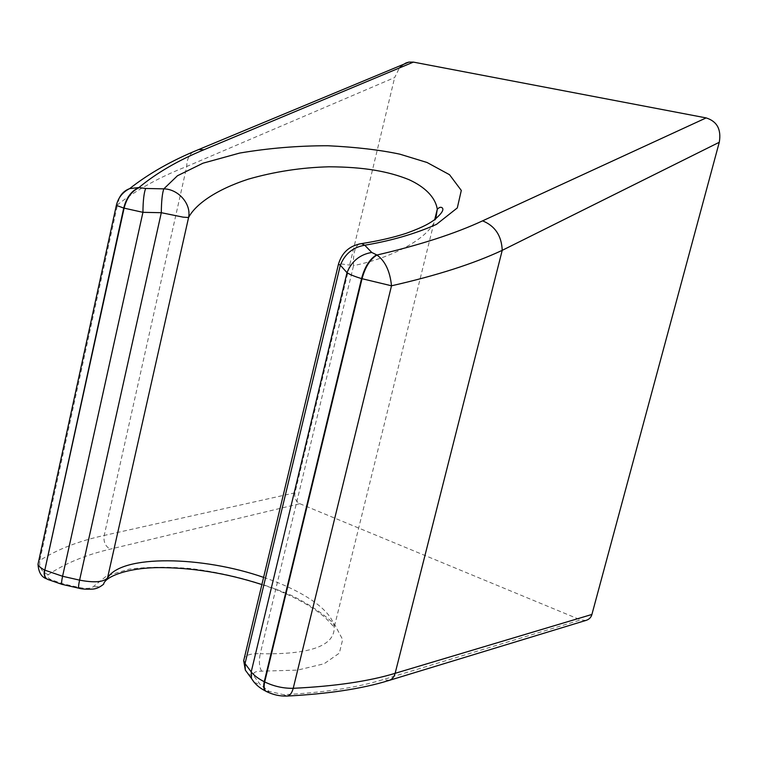 <?xml version="1.0" encoding="UTF-8"?>
<svg xmlns="http://www.w3.org/2000/svg" width="758" height="758" viewBox="0 0 758 758"><rect width="100%" height="100%" fill="white"/><g stroke="black" fill="none" stroke-linecap="round" stroke-linejoin="round"><path stroke-width="0.57" stroke-dasharray="3.79 2.84" d="M358.922 244.038C354.801 246.975 353.001 254.176 353.55 265.632C389.678 258.298 428.782 239.528 435.774 218.787M119.423 197.743L117.509 204.745C136.393 189.898 159.474 177.145 186.743 166.476L394.662 77.553L399.419 67.955M585.896 620.432L580.675 619.94L382.572 679.774C356.866 687.648 323.884 692.623 283.615 694.679L269.052 691.315L260.364 684.711L254.11 676.288C252.272 672.867 254.792 671.152 261.652 671.162L297.477 670.129L324.092 663.771L339.347 653.131L342.654 639.581L334.695 624.601C324.348 614.34 309.984 604.647 291.593 595.513C260.998 582.324 227.675 573.37 191.632 568.642C168.655 566.633 147.838 566.804 129.182 569.163L106.774 575.786L93.547 586.446C91.424 588.559 86.772 588.938 79.59 587.573L62.753 583.755L50.663 579.519C47.337 577.691 46.541 576.071 48.285 574.678C65.093 563.402 85.739 554.894 110.232 549.143L299.808 503.682C295.857 501.474 294.246 497.854 294.976 492.823L394.662 77.553M299.808 503.682L580.675 619.94M192.826 152.007C188.799 155.276 186.771 160.099 186.743 166.476L104.197 535.451C78.87 540.985 57.409 549.323 39.814 560.465L117.509 204.745L116.486 204.783M263.594 577.388C302.603 590.482 332.364 610.389 334.221 627.236C334.714 645.901 310.05 654.732 260.25 653.728L353.55 265.632L338.618 263.566M294.976 492.823L104.197 535.451C103.325 541.799 105.334 546.357 110.232 549.143M261.652 671.162C259.236 667.049 258.772 661.241 260.25 653.728C252.177 653.396 246.9 654.666 244.436 657.565M48.285 574.678C41.832 572.082 39.009 567.344 39.814 560.465L38.601 561.526M47.546 579.311L50.663 579.519M47.887 579.482L51.004 579.69M61.976 584.361L62.753 583.755M78.86 588.199L79.59 587.573M107.513 578.022L103.6 584.229C100.634 586.474 97.28 587.213 93.547 586.446M248.434 674.326L254.11 676.288M254.195 682.389L260.364 684.711M266.314 691.467L269.052 691.315M266.74 691.684L269.469 691.533M286.846 696.071L283.615 694.679M389.555 680.296L382.572 679.774M261.88 584.579C286.515 592.358 314.807 606.817 327.788 620.243L334.221 627.236L434.732 219.593"/><path stroke-width="1.14" d="M254.195 682.389L251.485 678.467L251.211 671.882C253.797 675.302 258.146 678.59 264.248 681.726L361.557 278.593C354.924 276.613 350.073 274.642 347.003 272.69L340.342 265.205L245.042 663.572L251.211 671.882L347.003 272.69C351.598 261.273 359.842 254.527 371.733 252.452L376.972 255.02C419.724 245.071 454.923 233.672 482.581 220.853C495.04 225.903 501.588 235.729 502.222 250.339C473.608 263.737 436.703 275.552 391.507 285.794L293.223 688.302C334.875 686.303 368.843 681.309 395.126 673.322L502.222 250.339L719.276 142.277L591.913 614.454C591.088 617.486 589.08 619.476 585.896 620.432L389.555 680.296M435.774 218.787L437.281 209.246C435.338 196.815 424.281 186.648 408.988 179.665C388.56 171.422 364.352 166.95 328.981 166.798C301.419 167.509 274.529 171.64 248.292 179.163C215.528 189.851 195.204 204.698 188.581 217.527L107.513 578.022C121.422 554.297 202.642 556.021 263.594 577.388M142.93 212.325L123.725 208.062L44.807 570.149L124.094 208.166C126.757 197.753 131.826 190.912 139.301 187.643L145.64 188.467C143.944 192.854 143.044 200.813 142.93 212.325L62.582 576.269L79.59 580.135L161.302 212.704L142.93 212.325M399.419 67.955L402.526 64.98L406.023 62.952L408.894 62.099L413.404 62.109L706.143 117.907C717.087 121.346 721.464 129.466 719.276 142.277M413.404 62.109L203.893 149.762C178.083 160.44 156.423 173.032 138.932 187.539L129.675 188.6C125.032 190.334 121.612 193.385 119.423 197.743M203.893 149.762L198.672 149.553L192.826 152.007M145.64 188.467L163.823 188.856C162.259 193.243 161.426 201.192 161.302 212.704L183.066 217.139L188.581 217.527C191.48 204.177 178.613 189.13 163.823 188.856L177.438 175.761L203.002 163.188L239.708 153.059C268.664 148.161 298.055 145.726 327.892 145.744C355.919 147.099 379.91 149.913 399.883 154.177L427.057 162.496L449.513 174.7L461.3 190.438L457.301 207.929L436.504 224.359C415.337 233.777 391.422 240.731 364.75 245.222L361.604 243.602L358.922 244.038M371.733 252.452L364.75 245.222C352.991 247.25 344.852 253.911 340.342 265.205L338.456 264.21L338.618 263.566M244.436 657.565L243.688 660.682L245.042 663.572L245.317 670.091L251.485 678.467C254.205 683.062 258.108 686.824 263.197 689.752L265.546 691.069C263.661 689.496 263.225 686.378 264.248 681.726L264.684 681.944L362.03 278.736C365.185 267.053 370.16 259.151 376.972 255.02C385.168 260.979 390.019 271.241 391.507 285.794L361.557 278.593C364.712 266.92 369.696 259.018 376.508 254.887M38.601 561.526L38.014 564.198C38.601 566.131 40.742 568.055 44.466 569.978C43.651 574.185 44.39 577.141 46.655 578.847L46.996 579.017C44.722 577.312 43.992 574.356 44.807 570.149L62.582 576.269C61.54 581.187 61.341 583.878 61.976 584.361L47.887 579.482M266.74 691.684L265.973 691.287C264.087 689.714 263.651 686.596 264.684 681.944C273.903 686.36 283.416 688.482 293.223 688.302C291.887 693.219 289.755 695.816 286.846 696.071C327.93 693.958 361.756 688.823 388.333 680.665C391.725 679.803 393.989 677.349 395.126 673.322L591.913 614.454M482.581 220.853L706.143 117.907M47.546 579.311L46.655 578.847C41.415 577.113 38.544 572.233 38.014 564.198L116.353 205.361L123.725 208.062C126.397 197.648 131.456 190.808 138.932 187.539L139.301 187.643M61.976 584.361L78.86 588.199C78.292 587.734 78.538 585.053 79.59 580.135C94.115 582.893 103.42 582.182 107.513 578.022M408.894 62.099L198.672 149.553C172.038 160.364 149.032 173.383 129.675 188.6C122.635 192.144 118.191 197.724 116.353 205.361L116.486 204.783M434.732 219.593L437.281 209.246C439.166 207.332 440.758 206.83 442.066 207.711C444.349 209.492 441.791 213.538 434.391 219.839C430.193 222.814 424.66 226.614 406.411 233.256C393.478 237.481 378.545 240.93 361.604 243.602C349.618 245.611 341.905 252.48 338.456 264.21L243.688 660.682L245.317 670.091L248.434 674.326M286.846 696.071C279.702 696.299 272.747 694.707 265.973 691.287L266.314 691.467M78.86 588.199C81.4 589.061 85.919 589.364 92.419 589.099C95.915 589.013 99.639 587.393 103.6 584.229C104.765 576.98 126.927 567.761 158.991 567.609C192.608 567.619 226.907 573.275 261.88 584.579"/></g></svg>

